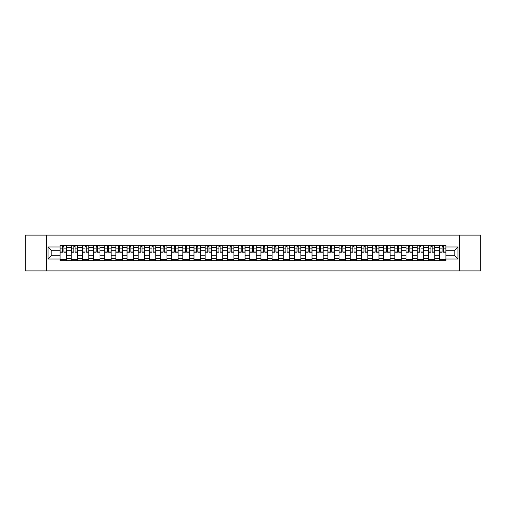 <?xml version="1.0" encoding="UTF-8"?>
<svg xmlns="http://www.w3.org/2000/svg" width="506" height="506" viewBox="0 0 506 506"><rect width="100%" height="100%" fill="white"/><g stroke="black" fill="none" stroke-linecap="round" stroke-linejoin="round"><path stroke-width="0.76" d="M459.385 270.887L480.7 270.887L480.7 235.113L25.3 235.113L25.3 270.887L459.385 270.887L459.385 235.113M71.226 260.691L71.226 247.491L66.507 247.491L66.507 260.691M66.507 247.491L66.507 245.309M71.226 247.491L71.226 245.309M77.665 245.309L77.665 260.691M82.383 260.691L82.383 245.309M88.822 245.309L88.822 260.691M93.547 260.691L93.547 245.309M99.986 245.309L99.986 260.691M104.704 260.691L104.704 245.309M111.143 245.309L111.143 260.691M115.868 260.691L115.868 245.309M122.3 245.309L122.3 260.691M127.025 260.691L127.025 245.309M133.464 245.309L133.464 260.691M138.182 260.691L138.182 245.309M144.621 245.309L144.621 260.691M149.346 260.691L149.346 245.309M155.785 245.309L155.785 260.691M160.503 260.691L160.503 245.309M166.942 245.309L166.942 260.691M171.66 260.691L171.66 245.309M178.099 245.309L178.099 260.691M182.824 260.691L182.824 245.309M189.263 245.309L189.263 260.691M193.981 260.691L193.981 245.309M200.42 245.309L200.42 260.691M205.145 260.691L205.145 245.309M211.578 245.309L211.578 260.691M216.302 260.691L216.302 245.309M222.741 245.309L222.741 260.691M227.46 260.691L227.46 245.309M233.898 245.309L233.898 260.691M238.623 260.691L238.623 245.309M245.062 245.309L245.062 260.691M249.781 260.691L249.781 245.309M256.219 245.309L256.219 260.691M260.938 260.691L260.938 245.309M267.377 245.309L267.377 260.691M272.101 260.691L272.101 245.309M278.54 245.309L278.54 260.691M283.259 260.691L283.259 245.309M289.698 245.309L289.698 260.691M294.422 260.691L294.422 245.309M300.855 245.309L300.855 260.691M305.58 260.691L305.58 245.309M312.019 245.309L312.019 260.691M316.737 260.691L316.737 245.309M323.176 245.309L323.176 260.691M327.901 260.691L327.901 245.309M334.339 245.309L334.339 260.691M339.058 260.691L339.058 245.309M345.497 245.309L345.497 260.691M350.215 260.691L350.215 245.309M356.654 245.309L356.654 260.691M361.379 260.691L361.379 245.309M367.818 245.309L367.818 260.691M372.536 260.691L372.536 245.309M378.975 245.309L378.975 260.691M383.7 260.691L383.7 245.309M390.132 245.309L390.132 260.691M394.857 260.691L394.857 245.309M401.296 245.309L401.296 260.691M406.014 260.691L406.014 245.309M412.453 245.309L412.453 260.691M417.178 260.691L417.178 245.309M423.617 245.309L423.617 260.691M428.335 260.691L428.335 245.309M434.774 245.309L434.774 260.691M439.493 260.691L439.493 245.309M439.493 255.22L434.774 255.22M428.335 255.22L423.617 255.22M417.178 255.22L412.453 255.22M406.014 255.22L401.296 255.22M394.857 255.22L390.132 255.22M383.7 255.22L378.975 255.22M372.536 255.22L367.818 255.22M361.379 255.22L356.654 255.22M350.215 255.22L345.497 255.22M339.058 255.22L334.339 255.22M327.901 255.22L323.176 255.22M316.737 255.22L312.019 255.22M305.58 255.22L300.855 255.22M294.422 255.22L289.698 255.22M283.259 255.22L278.54 255.22M272.101 255.22L267.377 255.22M260.938 255.22L256.219 255.22M249.781 255.22L245.062 255.22M238.623 255.22L233.898 255.22M227.46 255.22L222.741 255.22M216.302 255.22L211.578 255.22M205.145 255.22L200.42 255.22M193.981 255.22L189.263 255.22M182.824 255.22L178.099 255.22M171.66 255.22L166.942 255.22M160.503 255.22L155.785 255.22M149.346 255.22L144.621 255.22M138.182 255.22L133.464 255.22M127.025 255.22L122.3 255.22M115.868 255.22L111.143 255.22M104.704 255.22L99.986 255.22M93.547 255.22L88.822 255.22M82.383 255.22L77.665 255.22M71.226 255.22L66.507 255.22M439.493 250.78L434.774 250.78M428.335 250.78L423.617 250.78M417.178 250.78L412.453 250.78M406.014 250.78L401.296 250.78M394.857 250.78L390.132 250.78M383.7 250.78L378.975 250.78M372.536 250.78L367.818 250.78M361.379 250.78L356.654 250.78M350.215 250.78L345.497 250.78M339.058 250.78L334.339 250.78M327.901 250.78L323.176 250.78M316.737 250.78L312.019 250.78M305.58 250.78L300.855 250.78M294.422 250.78L289.698 250.78M283.259 250.78L278.54 250.78M272.101 250.78L267.377 250.78M260.938 250.78L256.219 250.78M249.781 250.78L245.062 250.78M238.623 250.78L233.898 250.78M227.46 250.78L222.741 250.78M216.302 250.78L211.578 250.78M205.145 250.78L200.42 250.78M193.981 250.78L189.263 250.78M182.824 250.78L178.099 250.78M171.66 250.78L166.942 250.78M160.503 250.78L155.785 250.78M149.346 250.78L144.621 250.78M138.182 250.78L133.464 250.78M127.025 250.78L122.3 250.78M115.868 250.78L111.143 250.78M104.704 250.78L99.986 250.78M93.547 250.78L88.822 250.78M82.383 250.78L77.665 250.78M71.226 250.78L66.507 250.78M51.84 255.22L60.069 255.22L60.069 250.78L51.84 250.78L51.84 255.22L48.051 259.009L48.051 246.991L60.069 246.991L60.069 250.78M445.931 250.78L445.931 255.22L454.16 255.22L454.16 250.78L445.931 250.78L445.931 245.309L60.069 245.309L60.069 246.991M445.931 246.991L457.949 246.991L457.949 259.009L445.931 259.009L445.931 255.22M60.069 255.22L60.069 260.691L445.931 260.691L445.931 259.009M60.069 259.009L48.051 259.009M46.615 270.887L46.615 235.113M66.507 259.616L60.069 259.616M62.681 246.384L63.895 246.384M77.665 259.616L71.226 259.616M73.838 246.384L75.052 246.384M88.822 259.616L82.383 259.616M84.995 246.384L86.216 246.384M99.986 259.616L93.547 259.616M96.159 246.384L97.373 246.384M111.143 259.616L104.704 259.616M107.316 246.384L108.531 246.384M122.3 259.616L115.868 259.616M118.474 246.384L119.694 246.384M133.464 259.616L127.025 259.616M129.637 246.384L130.852 246.384M144.621 259.616L138.182 259.616M140.794 246.384L142.009 246.384M155.785 259.616L149.346 259.616M151.958 246.384L153.173 246.384M166.942 259.616L160.503 259.616M163.115 246.384L164.33 246.384M178.099 259.616L171.66 259.616M174.273 246.384L175.493 246.384M189.263 259.616L182.824 259.616M185.436 246.384L186.651 246.384M200.42 259.616L193.981 259.616M196.594 246.384L197.808 246.384M211.578 259.616L205.145 259.616M207.751 246.384L208.972 246.384M222.741 259.616L216.302 259.616M218.915 246.384L220.129 246.384M233.898 259.616L227.46 259.616M230.072 246.384L231.286 246.384M245.062 259.616L238.623 259.616M241.229 246.384L242.45 246.384M256.219 259.616L249.781 259.616M252.393 246.384L253.607 246.384M267.377 259.616L260.938 259.616M263.55 246.384L264.771 246.384M278.54 259.616L272.101 259.616M274.714 246.384L275.928 246.384M289.698 259.616L283.259 259.616M285.871 246.384L287.085 246.384M300.855 259.616L294.422 259.616M297.028 246.384L298.249 246.384M312.019 259.616L305.58 259.616M308.192 246.384L309.406 246.384M323.176 259.616L316.737 259.616M319.349 246.384L320.564 246.384M334.339 259.616L327.901 259.616M330.507 246.384L331.727 246.384M345.497 259.616L339.058 259.616M341.67 246.384L342.885 246.384M356.654 259.616L350.215 259.616M352.827 246.384L354.042 246.384M367.818 259.616L361.379 259.616M363.991 246.384L365.205 246.384M378.975 259.616L372.536 259.616M375.148 246.384L376.363 246.384M390.132 259.616L383.7 259.616M386.306 246.384L387.526 246.384M401.296 259.616L394.857 259.616M397.469 246.384L398.684 246.384M412.453 259.616L406.014 259.616M408.627 246.384L409.841 246.384M423.617 259.616L417.178 259.616M419.784 246.384L421.005 246.384M434.774 259.616L428.335 259.616M430.948 246.384L432.162 246.384M445.931 259.616L439.493 259.616M442.105 246.384L443.319 246.384M48.051 246.991L51.84 250.78M454.16 255.22L457.949 259.009M454.16 250.78L457.949 246.991M63.895 252.178L63.895 245.378L66.469 245.378L66.469 252.178L63.895 252.178M62.681 246.314L63.895 246.314M61.605 245.378L60.1 245.378L60.1 252.178L62.681 252.178L62.681 245.378L64.964 245.378M75.052 252.178L75.052 245.378L77.627 245.378L77.627 252.178L75.052 252.178M73.838 246.314L75.052 246.314M72.763 245.378L71.264 245.378L71.264 252.178L73.838 252.178L73.838 245.378L76.128 245.378M86.216 252.178L86.216 245.378L88.79 245.378L88.79 252.178L86.216 252.178M84.995 246.314L86.216 246.314M83.926 245.378L82.421 245.378L82.421 252.178L84.995 252.178L84.995 245.378L87.285 245.378M97.373 252.178L97.373 245.378L99.948 245.378L99.948 252.178L97.373 252.178M96.159 246.314L97.373 246.314M95.084 245.378L93.578 245.378L93.578 252.178L96.159 252.178L96.159 245.378L98.449 245.378M108.531 252.178L108.531 245.378L111.105 245.378L111.105 252.178L108.531 252.178M107.316 246.314L108.531 246.314M106.241 245.378L104.742 245.378L104.742 252.178L107.316 252.178L107.316 245.378L109.606 245.378M119.694 252.178L119.694 245.378L122.269 245.378L122.269 252.178L119.694 252.178M118.474 246.314L119.694 246.314M117.405 245.378L115.899 245.378L115.899 252.178L118.474 252.178L118.474 245.378L120.763 245.378M130.852 252.178L130.852 245.378L133.426 245.378L133.426 252.178L130.852 252.178M129.637 246.314L130.852 246.314M128.562 245.378L127.063 245.378L127.063 252.178L129.637 252.178L129.637 245.378L131.927 245.378M142.009 252.178L142.009 245.378L144.589 245.378L144.589 252.178L142.009 252.178M140.794 246.314L142.009 246.314M139.719 245.378L138.22 245.378L138.22 252.178L140.794 252.178L140.794 245.378L143.084 245.378M153.173 252.178L153.173 245.378L155.747 245.378L155.747 252.178L153.173 252.178M151.958 246.314L153.173 246.314M150.883 245.378L149.378 245.378L149.378 252.178L151.958 252.178L151.958 245.378L154.241 245.378M164.33 252.178L164.33 245.378L166.904 245.378L166.904 252.178L164.33 252.178M163.115 246.314L164.33 246.314M162.04 245.378L160.541 245.378L160.541 252.178L163.115 252.178L163.115 245.378L165.405 245.378M175.493 252.178L175.493 245.378L178.068 245.378L178.068 252.178L175.493 252.178M174.273 246.314L175.493 246.314M173.204 245.378L171.698 245.378L171.698 252.178L174.273 252.178L174.273 245.378L176.562 245.378M186.651 252.178L186.651 245.378L189.225 245.378L189.225 252.178L186.651 252.178M185.436 246.314L186.651 246.314M184.361 245.378L182.856 245.378L182.856 252.178L185.436 252.178L185.436 245.378L187.726 245.378M197.808 252.178L197.808 245.378L200.382 245.378L200.382 252.178L197.808 252.178M196.594 246.314L197.808 246.314M195.518 245.378L194.019 245.378L194.019 252.178L196.594 252.178L196.594 245.378L198.883 245.378M208.972 252.178L208.972 245.378L211.546 245.378L211.546 252.178L208.972 252.178M207.751 246.314L208.972 246.314M206.682 245.378L205.177 245.378L205.177 252.178L207.751 252.178L207.751 245.378L210.041 245.378M220.129 252.178L220.129 245.378L222.703 245.378L222.703 252.178L220.129 252.178M218.915 246.314L220.129 246.314M217.839 245.378L216.34 245.378L216.34 252.178L218.915 252.178L218.915 245.378L221.204 245.378M231.286 252.178L231.286 245.378L233.867 245.378L233.867 252.178L231.286 252.178M230.072 246.314L231.286 246.314M228.997 245.378L227.498 245.378L227.498 252.178L230.072 252.178L230.072 245.378L232.362 245.378M242.45 252.178L242.45 245.378L245.024 245.378L245.024 252.178L242.45 252.178M241.229 246.314L242.45 246.314M240.16 245.378L238.655 245.378L238.655 252.178L241.229 252.178L241.229 245.378L243.519 245.378M253.607 252.178L253.607 245.378L256.181 245.378L256.181 252.178L253.607 252.178M252.393 246.314L253.607 246.314M251.318 245.378L249.819 245.378L249.819 252.178L252.393 252.178L252.393 245.378L254.682 245.378M264.771 252.178L264.771 245.378L267.345 245.378L267.345 252.178L264.771 252.178M263.55 246.314L264.771 246.314M262.481 245.378L260.976 245.378L260.976 252.178L263.55 252.178L263.55 245.378L265.84 245.378M275.928 252.178L275.928 245.378L278.502 245.378L278.502 252.178L275.928 252.178M274.714 246.314L275.928 246.314M273.638 245.378L272.133 245.378L272.133 252.178L274.714 252.178L274.714 245.378L277.003 245.378M287.085 252.178L287.085 245.378L289.66 245.378L289.66 252.178L287.085 252.178M285.871 246.314L287.085 246.314M284.796 245.378L283.297 245.378L283.297 252.178L285.871 252.178L285.871 245.378L288.161 245.378M298.249 252.178L298.249 245.378L300.823 245.378L300.823 252.178L298.249 252.178M297.028 246.314L298.249 246.314M295.959 245.378L294.454 245.378L294.454 252.178L297.028 252.178L297.028 245.378L299.318 245.378M309.406 252.178L309.406 245.378L311.981 245.378L311.981 252.178L309.406 252.178M308.192 246.314L309.406 246.314M307.117 245.378L305.618 245.378L305.618 252.178L308.192 252.178L308.192 245.378L310.482 245.378M320.564 252.178L320.564 245.378L323.144 245.378L323.144 252.178L320.564 252.178M319.349 246.314L320.564 246.314M318.274 245.378L316.775 245.378L316.775 252.178L319.349 252.178L319.349 245.378L321.639 245.378M331.727 252.178L331.727 245.378L334.302 245.378L334.302 252.178L331.727 252.178M330.507 246.314L331.727 246.314M329.438 245.378L327.932 245.378L327.932 252.178L330.507 252.178L330.507 245.378L332.796 245.378M342.885 252.178L342.885 245.378L345.459 245.378L345.459 252.178L342.885 252.178M341.67 246.314L342.885 246.314M340.595 245.378L339.096 245.378L339.096 252.178L341.67 252.178L341.67 245.378L343.96 245.378M354.042 252.178L354.042 245.378L356.622 245.378L356.622 252.178L354.042 252.178M352.827 246.314L354.042 246.314M351.759 245.378L350.253 245.378L350.253 252.178L352.827 252.178L352.827 245.378L355.117 245.378M365.205 252.178L365.205 245.378L367.78 245.378L367.78 252.178L365.205 252.178M363.991 246.314L365.205 246.314M362.916 245.378L361.41 245.378L361.41 252.178L363.991 252.178L363.991 245.378L366.281 245.378M376.363 252.178L376.363 245.378L378.937 245.378L378.937 252.178L376.363 252.178M375.148 246.314L376.363 246.314M374.073 245.378L372.574 245.378L372.574 252.178L375.148 252.178L375.148 245.378L377.438 245.378M387.526 252.178L387.526 245.378L390.101 245.378L390.101 252.178L387.526 252.178M386.306 246.314L387.526 246.314M385.237 245.378L383.731 245.378L383.731 252.178L386.306 252.178L386.306 245.378L388.595 245.378M398.684 252.178L398.684 245.378L401.258 245.378L401.258 252.178L398.684 252.178M397.469 246.314L398.684 246.314M396.394 245.378L394.895 245.378L394.895 252.178L397.469 252.178L397.469 245.378L399.759 245.378M409.841 252.178L409.841 245.378L412.422 245.378L412.422 252.178L409.841 252.178M408.627 246.314L409.841 246.314M407.551 245.378L406.052 245.378L406.052 252.178L408.627 252.178L408.627 245.378L410.916 245.378M421.005 252.178L421.005 245.378L423.579 245.378L423.579 252.178L421.005 252.178M419.784 246.314L421.005 246.314M418.715 245.378L417.21 245.378L417.21 252.178L419.784 252.178L419.784 245.378L422.074 245.378M432.162 252.178L432.162 245.378L434.736 245.378L434.736 252.178L432.162 252.178M430.948 246.314L432.162 246.314M429.872 245.378L428.373 245.378L428.373 252.178L430.948 252.178L430.948 245.378L433.237 245.378M443.319 252.178L443.319 245.378L445.9 245.378L445.9 252.178L443.319 252.178M442.105 246.314L443.319 246.314M441.036 245.378L439.531 245.378L439.531 252.178L442.105 252.178L442.105 245.378L444.394 245.378M428.335 247.491L423.617 247.491M417.178 247.491L412.453 247.491M406.014 247.491L401.296 247.491M394.857 247.491L390.132 247.491M383.7 247.491L378.975 247.491M372.536 247.491L367.818 247.491M361.379 247.491L356.654 247.491M350.215 247.491L345.497 247.491M339.058 247.491L334.339 247.491M327.901 247.491L323.176 247.491M316.737 247.491L312.019 247.491M305.58 247.491L300.855 247.491M294.422 247.491L289.698 247.491M283.259 247.491L278.54 247.491M272.101 247.491L267.377 247.491M260.938 247.491L256.219 247.491M249.781 247.491L245.062 247.491M238.623 247.491L233.898 247.491M227.46 247.491L222.741 247.491M216.302 247.491L211.578 247.491M205.145 247.491L200.42 247.491M193.981 247.491L189.263 247.491M182.824 247.491L178.099 247.491M171.66 247.491L166.942 247.491M160.503 247.491L155.785 247.491M149.346 247.491L144.621 247.491M138.182 247.491L133.464 247.491M127.025 247.491L122.3 247.491M115.868 247.491L111.143 247.491M104.704 247.491L99.986 247.491M93.547 247.491L88.822 247.491M82.383 247.491L77.665 247.491M439.493 247.491L434.774 247.491M428.335 258.509L423.617 258.509M417.178 258.509L412.453 258.509M406.014 258.509L401.296 258.509M394.857 258.509L390.132 258.509M383.7 258.509L378.975 258.509M372.536 258.509L367.818 258.509M361.379 258.509L356.654 258.509M350.215 258.509L345.497 258.509M339.058 258.509L334.339 258.509M327.901 258.509L323.176 258.509M316.737 258.509L312.019 258.509M305.58 258.509L300.855 258.509M294.422 258.509L289.698 258.509M283.259 258.509L278.54 258.509M272.101 258.509L267.377 258.509M260.938 258.509L256.219 258.509M249.781 258.509L245.062 258.509M238.623 258.509L233.898 258.509M227.46 258.509L222.741 258.509M216.302 258.509L211.578 258.509M205.145 258.509L200.42 258.509M193.981 258.509L189.263 258.509M182.824 258.509L178.099 258.509M171.66 258.509L166.942 258.509M160.503 258.509L155.785 258.509M149.346 258.509L144.621 258.509M138.182 258.509L133.464 258.509M127.025 258.509L122.3 258.509M115.868 258.509L111.143 258.509M104.704 258.509L99.986 258.509M93.547 258.509L88.822 258.509M82.383 258.509L77.665 258.509M71.226 258.509L66.507 258.509M439.493 258.509L434.774 258.509M63.895 251.931L66.469 251.931M63.895 248.857L66.469 248.857M60.1 251.931L62.681 251.931M60.1 248.857L62.681 248.857M75.052 251.931L77.627 251.931M75.052 248.857L77.627 248.857M71.264 251.931L73.838 251.931M71.264 248.857L73.838 248.857M86.216 251.931L88.79 251.931M86.216 248.857L88.79 248.857M82.421 251.931L84.995 251.931M82.421 248.857L84.995 248.857M97.373 251.931L99.948 251.931M97.373 248.857L99.948 248.857M93.578 251.931L96.159 251.931M93.578 248.857L96.159 248.857M108.531 251.931L111.105 251.931M108.531 248.857L111.105 248.857M104.742 251.931L107.316 251.931M104.742 248.857L107.316 248.857M119.694 251.931L122.269 251.931M119.694 248.857L122.269 248.857M115.899 251.931L118.474 251.931M115.899 248.857L118.474 248.857M130.852 251.931L133.426 251.931M130.852 248.857L133.426 248.857M127.063 251.931L129.637 251.931M127.063 248.857L129.637 248.857M142.009 251.931L144.589 251.931M142.009 248.857L144.589 248.857M138.22 251.931L140.794 251.931M138.22 248.857L140.794 248.857M153.173 251.931L155.747 251.931M153.173 248.857L155.747 248.857M149.378 251.931L151.958 251.931M149.378 248.857L151.958 248.857M164.33 251.931L166.904 251.931M164.33 248.857L166.904 248.857M160.541 251.931L163.115 251.931M160.541 248.857L163.115 248.857M175.493 251.931L178.068 251.931M175.493 248.857L178.068 248.857M171.698 251.931L174.273 251.931M171.698 248.857L174.273 248.857M186.651 251.931L189.225 251.931M186.651 248.857L189.225 248.857M182.856 251.931L185.436 251.931M182.856 248.857L185.436 248.857M197.808 251.931L200.382 251.931M197.808 248.857L200.382 248.857M194.019 251.931L196.594 251.931M194.019 248.857L196.594 248.857M208.972 251.931L211.546 251.931M208.972 248.857L211.546 248.857M205.177 251.931L207.751 251.931M205.177 248.857L207.751 248.857M220.129 251.931L222.703 251.931M220.129 248.857L222.703 248.857M216.34 251.931L218.915 251.931M216.34 248.857L218.915 248.857M231.286 251.931L233.867 251.931M231.286 248.857L233.867 248.857M227.498 251.931L230.072 251.931M227.498 248.857L230.072 248.857M242.45 251.931L245.024 251.931M242.45 248.857L245.024 248.857M238.655 251.931L241.229 251.931M238.655 248.857L241.229 248.857M253.607 251.931L256.181 251.931M253.607 248.857L256.181 248.857M249.819 251.931L252.393 251.931M249.819 248.857L252.393 248.857M264.771 251.931L267.345 251.931M264.771 248.857L267.345 248.857M260.976 251.931L263.55 251.931M260.976 248.857L263.55 248.857M275.928 251.931L278.502 251.931M275.928 248.857L278.502 248.857M272.133 251.931L274.714 251.931M272.133 248.857L274.714 248.857M287.085 251.931L289.66 251.931M287.085 248.857L289.66 248.857M283.297 251.931L285.871 251.931M283.297 248.857L285.871 248.857M298.249 251.931L300.823 251.931M298.249 248.857L300.823 248.857M294.454 251.931L297.028 251.931M294.454 248.857L297.028 248.857M309.406 251.931L311.981 251.931M309.406 248.857L311.981 248.857M305.618 251.931L308.192 251.931M305.618 248.857L308.192 248.857M320.564 251.931L323.144 251.931M320.564 248.857L323.144 248.857M316.775 251.931L319.349 251.931M316.775 248.857L319.349 248.857M331.727 251.931L334.302 251.931M331.727 248.857L334.302 248.857M327.932 251.931L330.507 251.931M327.932 248.857L330.507 248.857M342.885 251.931L345.459 251.931M342.885 248.857L345.459 248.857M339.096 251.931L341.67 251.931M339.096 248.857L341.67 248.857M354.042 251.931L356.622 251.931M354.042 248.857L356.622 248.857M350.253 251.931L352.827 251.931M350.253 248.857L352.827 248.857M365.205 251.931L367.78 251.931M365.205 248.857L367.78 248.857M361.41 251.931L363.991 251.931M361.41 248.857L363.991 248.857M376.363 251.931L378.937 251.931M376.363 248.857L378.937 248.857M372.574 251.931L375.148 251.931M372.574 248.857L375.148 248.857M387.526 251.931L390.101 251.931M387.526 248.857L390.101 248.857M383.731 251.931L386.306 251.931M383.731 248.857L386.306 248.857M398.684 251.931L401.258 251.931M398.684 248.857L401.258 248.857M394.895 251.931L397.469 251.931M394.895 248.857L397.469 248.857M409.841 251.931L412.422 251.931M409.841 248.857L412.422 248.857M406.052 251.931L408.627 251.931M406.052 248.857L408.627 248.857M421.005 251.931L423.579 251.931M421.005 248.857L423.579 248.857M417.21 251.931L419.784 251.931M417.21 248.857L419.784 248.857M432.162 251.931L434.736 251.931M432.162 248.857L434.736 248.857M428.373 251.931L430.948 251.931M428.373 248.857L430.948 248.857M443.319 251.931L445.9 251.931M443.319 248.857L445.9 248.857M439.531 251.931L442.105 251.931M439.531 248.857L442.105 248.857"/></g></svg>
